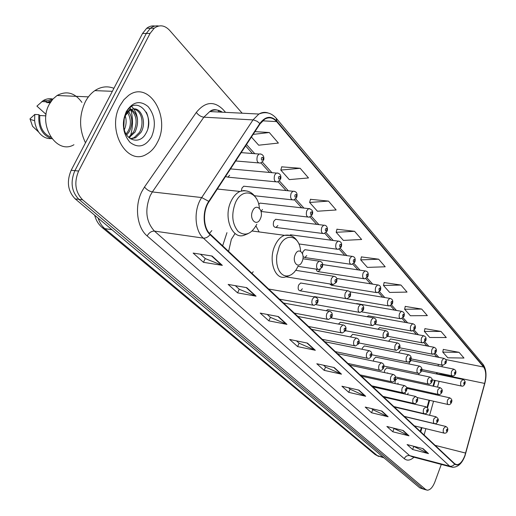 <?xml version="1.0" encoding="UTF-8"?>
<svg xmlns="http://www.w3.org/2000/svg" width="516" height="516" viewBox="0 0 516 516"><rect width="100%" height="100%" fill="white"/><g stroke="black" fill="none" stroke-linecap="round" stroke-linejoin="round"><path stroke-width="0.77" d="M259.116 231.929L255.962 225.969M226.956 232.664L222.654 245.816M411.62 360.594L411.188 360.51L409.401 362.425L409.014 363.974M401.525 350.016L401.055 349.925L399.249 351.854L398.952 352.821M391.076 339.064L390.554 338.96L388.6 341.244M380.247 327.705L379.673 327.602L377.964 329.227M369.011 315.934L368.379 315.818L367.076 316.74M357.356 303.711L356.117 303.789M305.969 249.841L304.892 249.686L302.995 251.647L302.492 253.685M291.785 234.967L290.579 234.806L289.728 235.283M277.002 219.461L275.647 219.294L273.783 221.235C272.751 225.137 273.493 227.214 275.995 227.453L277.885 225.505M261.573 203.285L260.051 203.111L258.677 204.226M245.455 186.386L243.745 186.212L241.959 188.101L241.385 190.926M397.642 378.492L397.21 378.402L395.32 380.395L394.94 383.523M387.142 368.063L386.665 367.966L384.749 369.966L384.297 372.533M376.254 357.259L375.732 357.149L373.79 359.168L373.345 361.123M364.967 346.055L364.393 345.939L362.425 347.958L362.051 349.261M353.26 334.426L352.615 334.297L350.422 336.929M341.095 322.345L340.386 322.216L338.451 324.093M328.46 309.8L327.666 309.658L326.183 310.729M315.321 296.752L313.818 296.829M301.647 283.168L300.654 283.007L298.616 285.058C297.648 288.534 298.222 290.469 300.351 290.85L302.402 288.792M407.782 388.561L406.86 388.632M438.181 365.973L438.29 364.941M420.269 431.402L421.346 427.57M425.094 414.219L425.223 413.761M427.029 407.33L429.028 400.21M430.866 393.656L431.099 392.831M432.982 386.116L434.601 380.35M436.401 373.932L436.768 372.629M209.483 233.38L211.844 230.588M251.918 273.299L253.214 271.738M343.185 298.138L344.088 298.293M329.685 283.91L331.466 285.258L332.652 284.497M316.244 269.146L316.837 270.926L317.979 271.7L320.339 269.707M303.034 256.594L304.846 257.542L306.762 255.568M261.012 211.257L262.502 209.49M225.505 176.562L227.879 177.149L229.639 175.272M419.018 373.242L418.786 374.726M397.636 384.11L398.12 383.149M387.484 373.21L387.651 372.829M285.909 276.879L286.445 276.757M405.105 392.412L405.299 394.127M407.356 394.585L408.233 393.121M154.961 26.052C152.014 25.542 149.253 26.284 146.679 28.283L142.532 33.475L71.163 170.267C66.448 181.613 67.79 191.146 75.181 198.873L419.753 487.833L423.404 489.116M242.165 113.198L169.577 30.302C164.669 25.161 159.547 24.458 154.22 28.206L150.072 33.424L78.626 171.041C73.904 182.458 75.233 192.049 82.605 199.815L425.642 489.49L422.694 488.658L424.268 489.362L422.694 488.658L78.877 199.344L422.694 488.658L419.753 487.833M78.626 171.041L74.878 170.654C70.163 182.032 71.498 191.597 78.877 199.344C71.498 191.597 70.163 182.032 74.878 170.654L146.292 33.45L74.878 170.654L71.163 170.267M158.728 26.013C155.78 25.497 153.02 26.239 150.44 28.245L146.292 33.45L150.44 28.245C153.02 26.239 155.78 25.497 158.728 26.013M157.361 142.429C171.177 117.758 149.279 79.864 128.574 95.421L123.892 99.73L120.06 105.509C106.135 130.232 127.194 166.72 146.667 154.174C151.072 151.73 154.639 147.815 157.361 142.429C171.177 117.758 149.279 79.864 128.574 95.421L123.892 99.73L120.06 105.509C106.135 130.232 127.194 166.72 146.667 154.174C151.072 151.73 154.639 147.815 157.361 142.429M464.903 455.467C462.6 461.414 459.891 464.49 456.789 464.703L454.751 463.787L210.283 234.2C203.214 228.053 202.491 211.147 209.012 201.717L260.051 123.872L264.818 119.112C269.152 116.803 273.087 117.635 276.628 121.595L483.608 367.031C486.053 370.649 486.407 376.112 484.659 383.42L464.903 455.467M465.039 455.596L484.801 383.504C486.588 376.016 486.233 370.417 483.731 366.708L276.821 121.176C271.106 115.384 265.437 116.158 259.832 123.498L208.761 201.356C202.072 211.025 202.814 228.362 210.07 234.664L454.628 464.123C458.279 466.4 461.749 463.562 465.039 455.596M212.102 256.033L193.145 253.079L203.472 262.328L222.325 265.366L212.102 256.033M200.44 254.22L205.304 258.606L222.325 265.366M205.233 258.542L203.472 262.328M246.732 287.657L228.156 284.419L237.599 292.869L256.065 296.178L246.732 287.657M235.309 285.664L239.314 289.276L256.065 296.178M239.243 289.212L237.599 292.869M278.395 316.566L260.206 313.102L268.868 320.855L286.948 324.377L278.395 316.566M267.211 314.438L270.481 317.385L286.948 324.377M270.41 317.321L268.868 320.855M307.459 343.108L289.65 339.457L297.629 346.597L315.328 350.293L307.459 343.108M296.513 340.863L299.151 343.243L315.328 350.293M299.08 343.179L297.629 346.597M423.049 448.656L407.085 444.56L412.607 449.5L428.474 453.609L423.049 448.656M413.245 446.14L428.474 453.609M413.716 446.566L412.607 449.5M403.196 430.525L386.877 426.474L392.792 431.769L409.007 435.833L403.196 430.525M393.173 428.035L409.007 435.833M393.953 428.744L392.792 431.769M381.885 411.065L365.212 407.079L371.559 412.761L388.129 416.767L381.885 411.065M371.643 408.62L372.849 409.71L388.129 416.767M372.784 409.646L371.559 412.761M358.962 390.135L341.915 386.232L348.745 392.347L365.683 396.275L358.962 390.135M348.487 387.735L350.106 389.199L365.683 396.275M350.042 389.135L348.745 392.347M334.226 367.547L316.805 363.754L324.177 370.353L341.489 374.177L334.226 367.547M323.519 365.218L325.609 367.102L341.489 374.177M325.538 367.044L324.177 370.353M425.642 489.49L427.209 490.187C430.144 490.148 432.711 487.381 434.904 481.88L441.303 464.413M328.492 201.092L309.626 202.459L317.43 211.231L336.155 209.98L328.492 201.092L310.471 199.318M300.17 168.287L280.814 170.074L289.295 179.607L308.504 177.943L300.17 168.287L281.736 166.842M251.421 137.037L258.69 145.202L278.395 143.067L269.294 132.522L254.975 131.619M400.964 285.051L383.472 285.464L389.67 292.437L407.04 292.088L400.964 285.051L384.136 282.568M421.695 309.065L404.628 309.245L410.401 315.74L427.351 315.618L421.695 309.065L405.247 306.42M441.012 331.44L424.352 331.414L429.744 337.477L446.288 337.548L441.012 331.44L424.926 328.66M459.047 352.325L442.773 352.125L447.823 357.794L463.981 358.046L459.047 352.325L443.315 349.442M354.563 231.297L336.174 232.303L343.379 240.404L361.639 239.495L354.563 231.297L336.954 229.239M378.647 259.2L360.716 259.89L367.392 267.391L385.2 266.785L378.647 259.2L361.439 256.91M360.716 259.89L361.471 256.775M383.472 285.464L384.168 282.439M404.628 309.245L405.273 306.298M424.352 331.414L424.952 328.537M442.773 352.125L443.334 349.319M336.174 232.303L336.987 229.104M309.626 202.459L310.509 199.176M280.814 170.074L281.781 166.7M269.294 132.522L253.162 134.379M295.275 254.543C291.617 262.412 298.848 269.675 302.105 261.548C305.717 253.82 298.622 246.396 295.275 254.543M234.896 233.754L231.355 239.334L228.594 251.395M252.659 210.857C248.66 219.087 256.807 227.272 260.361 218.745C264.315 210.676 256.323 202.317 252.659 210.857M113.92 88.307C107.405 85.798 101.046 86.565 94.847 90.629C91.074 93.235 87.939 96.873 85.437 101.555C78.974 115.378 78.993 129.129 85.482 142.816M81.909 102.381C74.878 92.751 66.603 90.455 57.083 95.492L52.864 99.111L49.459 103.987C37.262 124.582 56.528 155.258 73.936 144.738M125.285 115.926C126.659 120.48 126.336 125.117 124.317 129.832M124.285 117.429L123.801 127.471M128.49 111.43C132.651 117.377 132.915 124.13 129.284 131.69L126.684 134.992M126.923 111.204C131.212 118.448 131.522 125.24 127.852 131.593L126.085 134.037M131.599 109.482C138.12 114.733 139.275 122.266 135.063 132.09L129.039 137.675M128.581 108.792L130.593 109.669M130.832 109.824C136.772 115.313 137.695 122.705 133.612 131.993L129.264 136.669M131.632 109.476L129.858 110.379L125.575 115.332C123.705 119.144 123.131 123.292 123.853 127.768C125.878 141.178 139.952 144.474 145.628 133.844C156.632 116.145 136.263 93.802 126.549 111.888L126.052 112.811C123.982 116.951 123.118 121.524 123.459 126.53C123.163 121.692 123.95 117.551 125.807 114.094C127.433 111.25 129.374 109.715 131.632 109.476L132.057 109.321C140.475 105.812 147.466 122.169 140.894 132.496L135.585 137.766L130.664 138.875M133.838 108.96C142.558 111.192 144.054 124.666 139.436 132.393L134.128 137.656L130.451 138.739M151.594 136.727C156.167 125.369 155.013 115.332 148.131 106.612C140.01 99.975 132.722 101.658 126.265 111.65C121.524 123.447 122.769 133.683 130.006 142.351C138.301 148.544 145.499 146.673 151.594 136.727M51.832 100.343L46.769 102.594L50.162 102.761M52.387 98.982C49.175 98.311 46.105 98.859 43.157 100.626L36.913 106.128L46.085 114.404M41.796 101.575L45.879 101.781L46.769 102.594M53.038 98.917L47.246 100.82L45.879 101.781M45.905 115.861L39.79 115.487C39.139 126.446 42.822 133.683 50.845 137.191M129.664 138.185L130.019 137.198M130.496 135.76C133.025 127.213 133.16 118.577 130.89 109.863M130.664 109.063L130.2 107.586M39.79 115.487L38.887 114.681L34.804 114.436L30.012 118.822L32.572 126.317L35.636 129.219M34.804 114.436L34.611 120.725L35.185 124.272L36.591 128.426L38.668 132.083C42.17 136.74 46.388 138.914 51.323 138.611M38.887 114.681C38.036 127.497 42.396 135.521 51.968 138.752M146.292 112.146C148.524 116.822 149.072 122.176 147.931 128.207M131.657 106.586C135.031 109.798 136.979 114.171 137.514 119.706M98.15 218.139C99.594 222.602 101.82 226.105 104.838 228.653L377.344 455.654L384.014 457.86M383.291 457.253L377.344 455.654L374.997 454.467L102.149 227.524L104.838 228.653L111.94 229.697M75.181 198.873L82.605 199.815M142.532 33.475L150.072 33.424M413.98 457.208C410.394 460.491 407.163 460.988 404.292 458.711L147.157 235.941C149.06 232.639 151.485 231.026 154.432 231.091L409.639 455.615L412.271 456.763L450.732 466.896M147.157 235.941C136.979 227.659 134.263 206.142 141.835 191.539L144.493 187.018L196.319 112.417C205.039 101.729 213.882 100.704 222.86 109.334L225.563 112.359M208.761 201.356L201.698 197.557L152.368 191.933L150.259 195.551C144.603 209.889 145.996 221.732 154.432 231.091L203.362 238.121C194.455 230.497 193.494 209.322 201.698 197.557L253.04 119.886L258.884 114.049C262.012 112.236 265.14 111.901 268.255 113.036M465.045 455.615L484.801 383.504C486.878 375.345 486.246 368.895 482.905 364.161L483.731 366.708M276.821 121.176L276.144 118.164C271.268 112.701 265.514 111.327 258.884 114.049L209.767 111.559L203.859 117.177L152.368 191.933C149.369 191.346 146.744 189.714 144.493 187.018M259.832 123.498L257.103 121.273L253.504 119.931L203.859 117.177C200.885 116.758 198.37 115.171 196.319 112.417M210.07 234.664C208.051 237.147 205.813 238.295 203.362 238.121L449.668 466.154C451.629 466.535 453.287 465.864 454.628 464.123M464.929 455.931C461.975 463.665 457.731 467.444 452.19 467.277L449.668 466.154L409.639 455.615C407.24 455.26 405.46 456.292 404.292 458.711M222.351 112.198C218.307 109.456 214.108 109.244 209.767 111.559C212.908 108.863 216.765 109.057 221.345 112.146M276.628 121.595L262.573 120.821M465.658 453.08L435.149 445.373M484.659 383.42L441.064 374.377L441.283 373.565M424.094 435.001L425.868 428.673M429.615 415.277L433.55 401.229M435.388 394.656L435.62 393.824M437.503 387.097L439.122 381.305M440.928 374.874L441.064 374.377L437.007 374.003L437.329 372.745M442.122 366.773L442.064 365.122M483.608 367.031L445.785 359.562M438.864 357.375L435.259 353.383M428.841 346.288L424.945 341.973M418.45 334.787L414.232 330.124M407.659 322.848L403.106 317.811M396.449 310.445L391.541 305.014M384.801 297.558L379.505 291.701M372.681 284.148L366.973 277.834M360.058 270.184L353.912 263.386M346.913 255.639L340.289 248.312M333.201 240.469L326.067 232.574M318.888 224.628L311.206 216.127M303.937 208.083L295.655 198.931M288.296 190.785L279.382 180.916M271.926 172.673L262.315 162.037M254.775 153.691L246.5 144.538M436.955 356.995L436.478 356.511M218.262 111.985L218.668 110.463M333.729 367.437L340.902 373.984M358.478 390.025L365.115 396.082M381.414 410.955L387.574 416.573M402.732 430.409L408.459 435.639M422.598 448.539L427.938 453.416M306.949 342.998L314.728 350.1M277.879 316.469L286.341 324.196M246.203 287.567L255.446 295.997M211.56 255.949L221.693 265.192M300.576 251.24C299.841 235.348 285.335 231.884 279.162 246.854L276.828 255.285L276.55 259.709L276.899 263.966L277.84 267.836L279.33 271.119L281.297 273.654L283.619 275.318L286.193 276.028L288.87 275.77L291.534 274.551L294.043 272.454L296.281 269.578L298.138 266.069M290.14 235.431L284.522 235.328C280.652 236.721 277.473 240.114 274.976 245.506C267.952 260.148 274.964 280.491 285.425 276.969L289.495 275.57M259.38 208.238C258.264 191.359 242.178 187.018 235.47 202.607C231.168 214.211 232.052 223.821 238.121 231.432C245.152 236.612 251.389 234.212 256.826 224.234M247.577 191.159L243.836 190.52L239.992 191.442C236.367 193.119 233.393 196.383 231.071 201.227C222.906 217.423 232.419 240.437 244.539 235.077L247.944 233.709M447.449 431.099C446.985 432.595 445.94 433.285 444.308 433.163C443.102 432.692 442.876 431.137 443.618 428.486L445.811 426.435M447.353 430.673C447.565 429.041 447.282 428.757 446.495 429.828C446.282 431.46 446.572 431.744 447.353 430.673M437.762 421.546C436.775 423.326 435.717 424.023 434.582 423.636C433.324 423.165 433.072 421.572 433.833 418.857L436.091 416.786M437.658 421.101C437.871 419.437 437.574 419.14 436.768 420.218C436.555 421.882 436.852 422.178 437.658 421.101M427.712 411.652C426.571 413.4 425.507 414.103 424.507 413.761C423.178 413.284 422.907 411.652 423.694 408.865L426.016 406.789M427.609 411.175C427.828 409.478 427.519 409.175 426.687 410.259C426.468 411.955 426.777 412.258 427.609 411.175M417.289 401.383C416.122 403.144 415.045 403.854 414.058 403.518C412.658 403.041 412.368 401.371 413.174 398.5L415.561 396.417M417.186 400.874C417.405 399.145 417.083 398.829 416.225 399.926C416.006 401.654 416.328 401.97 417.186 400.874M406.473 390.728C405.305 392.483 404.215 393.198 403.215 392.882C401.738 392.412 401.422 390.696 402.248 387.748L404.273 385.568L404.712 385.652M406.363 390.186C406.582 388.425 406.253 388.097 405.363 389.199C405.144 390.967 405.479 391.296 406.363 390.186M395.23 379.666C394.069 381.408 392.979 382.13 391.954 381.834C390.399 381.363 390.051 379.608 390.902 376.57L392.953 374.384L393.444 374.468M395.121 379.079C395.34 377.28 394.998 376.944 394.082 378.06C393.856 379.86 394.205 380.202 395.121 379.079M383.543 368.16C382.395 369.888 381.298 370.617 380.253 370.353C378.609 369.888 378.222 368.089 379.105 364.954L381.182 362.748L381.724 362.838M383.433 367.534C383.659 365.702 383.298 365.347 382.356 366.47C382.13 368.308 382.485 368.663 383.433 367.534M371.391 356.195C370.262 357.898 369.159 358.633 368.089 358.407C366.341 357.949 365.921 356.105 366.831 352.86L368.934 350.648L369.533 350.745M371.275 355.524C371.501 353.654 371.127 353.286 370.153 354.421C369.92 356.298 370.295 356.666 371.275 355.524M358.73 343.74L355.421 345.965C353.57 345.52 353.112 343.624 354.053 340.276L356.175 338.051L356.846 338.148M358.614 343.024C358.846 341.108 358.452 340.721 357.446 341.869C357.214 343.785 357.601 344.172 358.614 343.024M345.539 330.762L342.231 333.001C340.263 332.575 339.76 330.627 340.734 327.157L342.876 324.925L343.617 325.022M345.417 329.988C345.656 328.034 345.249 327.634 344.198 328.789C343.966 330.75 344.372 331.149 345.417 329.988M331.782 317.224L328.486 319.475C326.389 319.082 325.841 317.076 326.841 313.47L328.989 311.238L329.821 311.335M331.659 316.398C331.898 314.399 331.472 313.98 330.388 315.147C330.15 317.147 330.575 317.566 331.659 316.398M317.417 303.098L314.147 305.362C311.903 304.995 311.303 302.937 312.335 299.183L314.489 296.945L315.418 297.042M317.295 302.208C317.534 300.164 317.095 299.725 315.966 300.899C315.728 302.95 316.166 303.389 317.295 302.208M451.474 402.532C450.558 404.234 449.533 404.918 448.404 404.57C447.153 404.118 446.901 402.532 447.649 399.823L449.804 397.83M450.533 401.171C450.32 402.809 450.61 403.112 451.39 402.067C451.603 400.429 451.313 400.132 450.533 401.171M441.838 392.45C440.761 394.134 439.729 394.817 438.742 394.514C437.426 394.056 437.155 392.437 437.923 389.651L440.142 387.651M440.864 391.031C440.651 392.702 440.948 393.011 441.748 391.96C441.967 390.29 441.67 389.98 440.864 391.031M431.847 382.008C430.744 383.691 429.705 384.388 428.725 384.085C427.345 383.633 427.048 381.975 427.841 379.105L429.712 377.028L430.125 377.099M430.841 380.511C430.621 382.221 430.931 382.537 431.757 381.479C431.976 379.776 431.666 379.453 430.841 380.511M421.482 371.165C420.379 372.849 419.334 373.552 418.341 373.268C416.883 372.816 416.567 371.12 417.38 368.166L419.276 366.076L419.727 366.154M420.437 369.604C420.218 371.346 420.534 371.675 421.391 370.611C421.611 368.869 421.295 368.54 420.437 369.604M410.723 359.916C409.627 361.587 408.575 362.297 407.563 362.038C406.028 361.593 405.679 359.852 406.518 356.814L408.44 354.711L408.936 354.789M409.639 358.278C409.414 360.052 409.743 360.4 410.626 359.323C410.852 357.549 410.523 357.207 409.639 358.278M399.545 348.236L396.372 350.37C394.746 349.932 394.366 348.145 395.237 345.01L397.178 342.901L397.726 342.985M398.417 346.513C398.191 348.319 398.539 348.681 399.448 347.597C399.674 345.791 399.326 345.43 398.417 346.513M387.922 336.09L384.743 338.244C383.02 337.812 382.608 335.981 383.504 332.743L385.465 330.627L386.065 330.711M386.755 334.284C386.523 336.129 386.884 336.503 387.826 335.406C388.051 333.562 387.697 333.188 386.755 334.284M375.829 323.455L372.649 325.622C370.823 325.209 370.372 323.326 371.294 319.978L373.274 317.85L373.939 317.94M374.616 321.552C374.384 323.435 374.758 323.829 375.732 322.719C375.958 320.836 375.59 320.449 374.616 321.552M363.232 310.303L360.058 312.477C358.123 312.083 357.627 310.155 358.581 306.685L360.574 304.556L361.31 304.64M361.974 308.297C361.742 310.219 362.129 310.626 363.135 309.516C363.367 307.594 362.98 307.188 361.974 308.297M350.106 296.597L346.945 298.783C344.888 298.409 344.346 296.429 345.327 292.83L347.326 290.695L348.152 290.779M348.797 294.481C348.564 296.448 348.971 296.874 350.009 295.752C350.248 293.785 349.842 293.359 348.797 294.481M336.419 282.304L333.284 284.497C331.085 284.155 330.498 282.117 331.504 278.376L333.504 276.247L334.42 276.324M335.058 280.065C334.82 282.078 335.239 282.523 336.322 281.394C336.561 279.382 336.142 278.943 335.058 280.065M322.126 267.385L319.023 269.578C316.682 269.275 316.031 267.178 317.069 263.283L319.062 261.161L320.081 261.231M320.707 265.018C320.468 267.082 320.907 267.54 322.029 266.404C322.274 264.347 321.829 263.889 320.707 265.018M464.761 384.11C463.897 385.742 462.904 386.413 461.775 386.11C460.543 385.671 460.291 384.098 461.033 381.388L463.091 379.466M463.865 382.724C463.652 384.336 463.929 384.646 464.684 383.633C464.897 382.021 464.619 381.717 463.865 382.724M455.512 373.868C454.493 375.48 453.493 376.158 452.506 375.887C451.21 375.448 450.939 373.836 451.7 371.056L453.816 369.127M454.59 372.417C454.377 374.061 454.661 374.377 455.435 373.358C455.647 371.713 455.364 371.404 454.59 372.417M445.934 363.258L442.909 365.289C441.541 364.857 441.251 363.206 442.031 360.349L443.799 358.343L444.205 358.414M444.973 361.735C444.76 363.412 445.05 363.741 445.856 362.716C446.069 361.039 445.779 360.716 444.973 361.735M435.994 352.254L432.956 354.305C431.518 353.873 431.202 352.189 432.008 349.242L433.795 347.236L434.24 347.307M435.007 350.667C434.788 352.376 435.091 352.712 435.917 351.68C436.136 349.971 435.833 349.635 435.007 350.667M425.694 340.844L422.636 342.914C421.12 342.489 420.779 340.753 421.604 337.722L423.41 335.703L423.907 335.781M424.662 339.173C424.442 340.921 424.758 341.27 425.61 340.231C425.835 338.49 425.513 338.135 424.662 339.173M414.987 328.995L411.929 331.078C410.33 330.666 409.956 328.892 410.8 325.764L412.632 323.738L413.174 323.809M413.922 327.247C413.703 329.027 414.032 329.389 414.909 328.344C415.135 326.564 414.806 326.202 413.922 327.247M403.873 316.695L400.803 318.791C399.113 318.385 398.707 316.566 399.577 313.335L401.422 311.303L402.022 311.38M402.77 314.85C402.545 316.669 402.886 317.05 403.789 315.992C404.022 314.18 403.68 313.799 402.77 314.85M392.308 303.898L389.245 306.007C387.458 305.614 387.013 303.75 387.909 300.415L389.767 298.377L390.425 298.454M391.167 301.963C390.941 303.821 391.296 304.214 392.231 303.15C392.463 301.299 392.108 300.905 391.167 301.963M380.279 290.592L377.222 292.707C375.325 292.34 374.842 290.424 375.771 286.967L377.635 284.929L378.357 285M379.092 288.554C378.867 290.45 379.234 290.863 380.202 289.786C380.434 287.896 380.066 287.489 379.092 288.554M367.753 276.737L364.715 278.859C362.696 278.511 362.168 276.544 363.122 272.964L364.986 270.926L365.792 270.997M366.521 274.589C366.289 276.524 366.676 276.95 367.676 275.873C367.914 273.944 367.527 273.512 366.521 274.589M354.698 262.302L351.68 264.424C349.538 264.108 348.958 262.083 349.938 258.361L351.802 256.329L352.699 256.394M353.415 260.032C353.183 262.012 353.583 262.457 354.621 261.373C354.86 259.393 354.46 258.948 353.415 260.032M341.076 247.241L338.096 249.363C335.806 249.086 335.174 247.009 336.187 243.133L338.038 241.107L339.038 241.165M339.747 244.848C339.509 246.867 339.928 247.332 341.005 246.242C341.244 244.223 340.824 243.758 339.747 244.848M326.854 231.523L323.919 233.638C321.481 233.406 320.784 231.271 321.829 227.234L323.661 225.221L324.77 225.266M325.473 228.988C325.228 231.058 325.667 231.542 326.783 230.446C327.028 228.382 326.589 227.891 325.473 228.988M311.986 215.101L309.116 217.197C306.51 217.023 305.743 214.83 306.82 210.612L308.626 208.619L309.858 208.651M310.548 212.411C310.303 214.533 310.761 215.043 311.922 213.94C312.174 211.824 311.716 211.315 310.548 212.411M296.436 197.918L293.643 199.995C290.856 199.892 290.011 197.634 291.114 193.223L292.882 191.255L294.255 191.262M294.939 195.074C294.694 197.241 295.171 197.776 296.377 196.673C296.629 194.5 296.152 193.971 294.939 195.074M280.149 179.936L277.453 181.974C274.46 181.961 273.538 179.639 274.667 175.008L276.376 173.079L277.918 173.054M278.588 176.911C278.337 179.136 278.84 179.697 280.098 178.588C280.349 176.362 279.846 175.808 278.588 176.911M263.076 161.082L260.496 163.075C257.291 163.172 256.265 160.786 257.42 155.909L259.064 154.032L260.786 153.968M261.451 157.87C261.193 160.154 261.722 160.74 263.031 159.625C263.289 157.348 262.76 156.761 261.451 157.87M332.22 284.322L286.148 276.847M346.004 298.622L300.351 290.85M275.608 181.793L227.879 177.149M322.629 233.471L275.995 227.453M350.654 264.276L304.846 257.542M363.793 278.717L318.417 271.674M376.403 292.578L331.466 285.258M378.634 456.441L374.997 454.467M146.679 28.283L154.22 28.206M94.686 215.23C95.989 220.319 98.479 224.421 102.149 227.524M456.789 464.703L455.609 464.394M482.905 364.161L276.26 118.293M426.351 489.948L424.268 489.362M438.265 365.992L438.29 364.361M436.833 356.975L434.272 354.079M426.861 345.907L423.933 342.676M416.444 334.413L413.206 330.84M405.634 322.487L402.061 318.54M394.398 310.097L390.47 305.756M382.724 297.216L378.409 292.456M370.578 283.813L365.85 278.601M357.936 269.868L352.763 264.166M344.759 255.33L339.115 249.105M331.02 240.179L324.867 233.387M316.682 224.357L309.974 216.959M301.705 207.832L294.391 199.769M286.038 190.552L278.079 181.774M269.642 172.467L260.98 162.914M252.459 153.51L245.59 145.931M420.772 431.879L421.94 427.712M425.687 414.361L425.906 413.574M427.506 407.866L429.622 400.345M431.46 393.792L431.692 392.96M433.575 386.245L435.194 380.473M252.156 231L284.522 235.328C290.269 234.316 294.733 236.56 297.925 242.056M217.333 189.024L239.992 191.442C247.016 189.533 252.524 191.971 256.504 198.757M128.574 137.25L129.761 137.333M134.128 137.656L135.585 137.766M47.73 101.949L50.587 102.091M43.157 100.626L47.246 100.82M57.083 95.492L88.404 96.866M94.847 90.629L112.359 91.306M32.572 126.317L38.668 132.083M30.051 119.299L34.611 120.725M404.454 416.554L445.502 426.371C447.604 427.267 448.281 428.783 447.52 430.912M414.38 425.874L443.979 433.079M394.276 406.989L435.756 416.722C438.213 418.205 438.91 419.753 437.839 421.353M404.286 416.393L434.22 423.552M383.723 397.088L425.648 406.718C428.17 408.195 428.886 409.768 427.796 411.439M393.824 406.569L424.107 413.664M372.797 386.819L415.161 396.34C417.412 397.159 418.154 398.758 417.38 401.158M382.982 396.385L413.619 403.415M361.464 376.177L404.273 385.568C406.589 386.368 407.356 388.006 406.569 390.483M371.733 385.826L402.725 392.773M349.706 365.135L392.953 374.384C395.32 375.126 396.114 376.796 395.34 379.395M360.058 374.861L391.412 381.717M337.496 353.666L381.182 362.748C383.633 363.477 384.459 365.18 383.665 367.869M347.932 363.47L379.647 370.224M324.803 341.753L368.934 350.648C371.449 351.325 372.313 353.067 371.52 355.879M335.323 351.628L367.405 358.265M311.612 329.363L356.175 338.051C358.768 338.67 359.665 340.45 358.878 343.392M322.203 339.309L354.66 345.81M297.88 316.463L342.876 324.925C345.597 325.519 346.546 327.338 345.701 330.382M308.549 326.48L341.379 332.833M283.581 303.034L328.989 311.238C331.807 311.722 332.794 313.58 331.962 316.818M294.314 313.115L327.525 319.301M268.675 289.037L314.489 296.945C317.708 297.764 318.753 299.667 317.617 302.66M279.466 299.17L313.057 305.169M417.096 397.52L448.036 404.486M407.388 388.477L449.468 397.765C451.693 398.726 452.39 400.248 451.552 402.325M406.621 387.439L438.336 394.424M397.21 378.402L439.767 387.58C442.038 388.535 442.754 390.083 441.928 392.231M395.578 376.957L428.28 383.988M386.665 367.966L429.712 377.028C432.027 377.931 432.769 379.512 431.944 381.763M383.975 366.063L417.85 373.165M375.732 357.149L419.276 366.076C421.643 366.934 422.411 368.547 421.585 370.907M371.804 354.744L407.021 361.929M364.393 345.939L408.44 354.711C410.852 355.505 411.645 357.149 410.833 359.639M359.013 342.979L395.766 350.254M352.615 334.297L397.178 342.901C399.629 343.617 400.461 345.294 399.668 347.932M345.578 330.743L384.065 338.115M340.386 322.216L385.465 330.627C387.987 331.291 388.851 333.007 388.058 335.761M331.311 317.979L371.894 325.48M327.666 309.658L373.274 317.85C375.945 318.456 376.848 320.204 375.977 323.1M316.108 304.666L359.22 312.328M314.431 296.597L360.574 304.556C363.335 305.066 364.277 306.852 363.399 309.916M300.654 283.007L347.326 290.695C350.19 291.101 351.177 292.927 350.293 296.178M295.771 270.332L333.504 276.247C336.438 276.582 337.483 278.447 336.625 281.846M298.016 266.346L317.83 269.391M302.898 258.768L319.062 261.161C322.242 261.606 323.339 263.515 322.352 266.888M432.208 379.841L461.407 386.033M421.604 370.862L462.749 379.408C464.961 380.357 465.658 381.853 464.839 383.898M421.862 369.546L452.1 375.803M411.188 360.51L453.441 369.063C455.68 369.856 456.402 371.385 455.602 373.636M411.046 358.872L442.464 365.199M401.055 349.925L443.799 358.343C446.076 359.175 446.817 360.729 446.03 363.006M399.713 347.797L432.466 354.208M390.554 338.96L433.795 347.236C436.117 348.01 436.884 349.596 436.104 351.989M387.819 336.297L422.094 342.811M379.673 327.602L423.41 335.703C425.784 336.438 426.584 338.051 425.81 340.554M375.267 324.345L411.329 330.969M368.379 315.818L412.632 323.738C415.051 324.403 415.883 326.054 415.116 328.686M361.89 311.896L400.139 318.669M356.653 303.589L401.422 311.303C403.976 311.896 404.841 313.58 404.009 316.353M346.868 298.796L388.503 305.885M349.738 291.766L389.767 298.377C392.399 298.912 393.295 300.628 392.463 303.531M336.709 278.472L377.635 284.929C380.35 285.367 381.292 287.122 380.453 290.192M322.687 264.579L364.986 270.926C367.798 271.281 368.779 273.074 367.94 276.305M304.892 249.686L351.802 256.329C354.711 256.568 355.743 258.406 354.905 261.831M298.874 243.939L336.942 249.202M290.579 234.806L338.038 241.107C341.14 241.462 342.224 243.339 341.302 246.732M275.647 219.294L323.661 225.221C327.55 224.776 327.853 229.672 327.105 230.968M261.064 211.476L307.665 217.023M260.051 203.111L308.626 208.619C312.206 209.386 313.425 211.347 312.27 214.501M254.478 195.745L292.004 199.815M243.745 186.212L292.882 191.255C296.403 191.23 297.693 193.236 296.752 197.267M230.529 168.9L276.376 173.079C281.884 172.944 281.046 178.62 280.498 179.226M235.728 160.966L258.413 162.901M241.204 152.62L259.064 154.032C264.347 153.536 264.327 159.192 263.457 160.321"/></g></svg>
